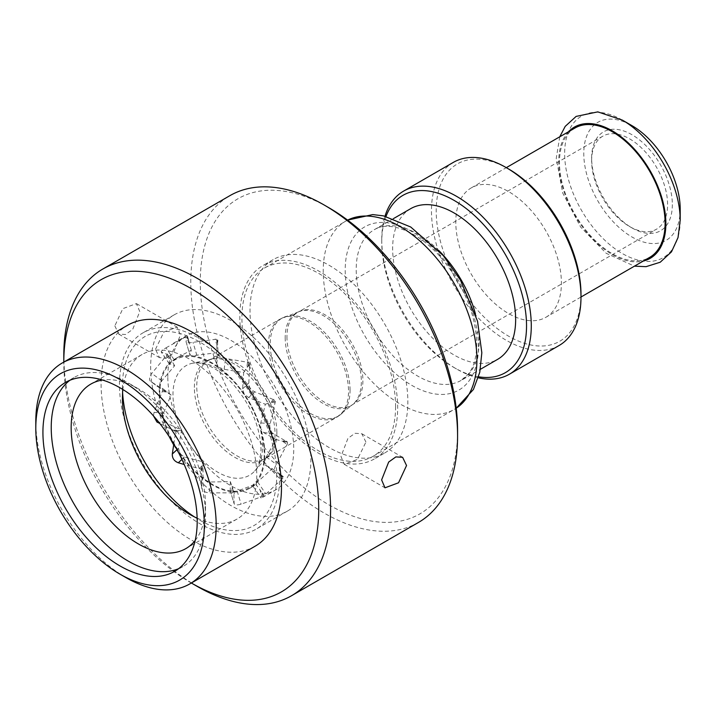 <?xml version="1.0" encoding="UTF-8"?>
<svg xmlns="http://www.w3.org/2000/svg" width="716" height="716" viewBox="0 0 716 716"><rect width="100%" height="100%" fill="white"/><g stroke="black" fill="none" stroke-linecap="round" stroke-linejoin="round"><path stroke-width="0.54" stroke-dasharray="3.58 2.69" d="M457.578 430.585A181.936 105.037 60 0 1 328.93 504.852A181.936 105.037 60 0 1 200.283 282.032A181.936 105.037 60 0 1 328.93 207.765M384.734 452.968A111.607 64.44 60 0 0 407.851 401.873A111.607 64.44 -120 0 0 359.128 289.55A111.607 64.44 -120 0 0 273.127 259.648A111.607 64.44 -120 0 0 250.009 310.744A111.607 64.44 60 0 0 298.724 423.067A111.607 64.44 60 0 0 384.734 452.968L374.549 458.84A111.607 64.44 -120 0 0 397.666 407.753A111.607 64.44 -120 0 0 348.952 295.431A111.607 64.44 -120 0 0 262.942 265.529A111.607 64.44 -120 0 0 239.824 316.624A111.607 64.44 -120 0 0 288.548 428.938A111.607 64.44 -120 0 0 374.549 458.84M395.59 406.554A108.671 62.739 60 0 1 373.081 456.298A108.671 62.739 60 0 1 289.345 427.184A108.671 62.739 60 0 1 241.901 317.823A108.671 62.739 60 0 1 264.41 268.07A108.671 62.739 60 0 1 348.155 297.185A108.671 62.739 60 0 1 395.59 406.554M410.653 208.687A86.976 50.218 -120 0 0 392.645 248.506A86.976 50.218 60 0 0 430.611 336.037A86.976 50.218 60 0 0 497.629 359.343M478.601 376.813A102.379 59.106 60 0 1 454.141 367.603A102.379 59.106 60 0 1 381.753 242.223A102.379 59.106 60 0 1 386.014 216.429M478.306 377.806A105.735 61.048 60 0 1 456.522 368.973A105.735 61.048 60 0 1 381.753 239.475L381.753 242.223M559.089 345.515A105.735 61.048 60 0 1 477.617 317.188A105.735 61.048 60 0 1 431.462 210.781A105.735 61.048 60 0 1 453.353 162.38M580.989 294.374A102.379 59.106 60 0 1 508.602 336.171A102.379 59.106 60 0 1 436.205 210.781A102.379 59.106 60 0 1 508.602 168.985M545.941 317.26A74.688 43.121 60 0 0 561.407 283.071A74.688 43.121 -120 0 0 528.811 207.909A74.688 43.121 -120 0 0 471.253 187.896A74.688 43.121 -120 0 0 455.788 222.085A74.688 43.121 60 0 0 488.384 297.247A74.688 43.121 60 0 0 545.941 317.26L580.989 297.024M574.948 128.03A74.688 43.121 -120 0 0 559.482 162.219A74.688 43.121 60 0 0 592.078 237.381A74.688 43.121 60 0 0 649.636 257.393M680.2 209.17A68.172 39.362 60 0 1 631.995 237.005A68.172 39.362 60 0 1 583.782 153.501A68.172 39.362 -120 0 1 631.995 125.667M672.342 204.633A57.065 32.945 60 0 1 631.995 227.93A57.065 32.945 60 0 1 591.64 158.039A57.065 32.945 60 0 1 631.995 134.742A57.065 32.945 60 0 1 672.342 204.633M591.64 160.778A53.709 31.012 60 0 1 602.765 136.192A53.709 31.012 60 0 1 644.149 150.584A53.709 31.012 60 0 1 667.598 204.633A53.709 31.012 60 0 1 656.474 229.218A53.709 31.012 60 0 1 629.615 226.56A53.709 31.012 60 0 1 591.64 160.778L591.64 158.039M153.484 415.924L154.056 412.3L162.72 390.471A89.035 51.409 60 0 1 162.559 388.994L150.763 381.512L160.84 388.86L159.641 385.629L161.834 380.787L174.668 365.697L169.477 363.889L170.104 362.502L179.313 356.452L191.306 350.258L189.919 354.733L191.79 355.807L216.563 352.764L216.697 363.844L218.89 367.335A74.688 43.121 -120 0 0 191.79 355.807A74.688 43.121 -120 0 0 174.659 359.137A74.688 43.121 -120 0 0 170.104 362.502A74.688 43.121 -120 0 0 159.641 385.629A74.688 43.121 -120 0 0 163.203 418.985A74.688 43.121 -120 0 0 179.85 453.64A74.688 43.121 -120 0 0 205.107 480.293A74.688 43.121 -120 0 0 232.208 491.82A74.688 43.121 -120 0 0 249.338 488.5A74.688 43.121 -120 0 0 253.894 485.126A74.688 43.121 -120 0 0 264.356 462.008A74.688 43.121 -120 0 0 260.785 428.651A74.688 43.121 -120 0 0 244.147 393.997A74.688 43.121 -120 0 0 218.89 367.335L224.18 369.313L243.664 372.535L242.635 388.788L244.147 393.997L248.622 397.559L265.35 404.272L260.785 422.87L260.785 428.651L263.676 432.598L275.812 439.472L266.28 456.969L264.356 462.008L265.296 465.042L272.241 468.712L253.894 485.126L253.052 486.2L254.019 485.797L255.603 484.141L237.211 491.095L232.208 491.82L230.23 490.397L230.346 481.644L210.432 481.984L205.107 480.293L202.941 476.516L203.246 461.874L184.495 457.041L179.85 453.64L178.499 448.27L181.56 430.137L166.345 422.959L163.203 418.985L163.454 413.23L171.097 394.937L160.644 388.734L150.763 381.512C148.874 379.91 149.205 377.216 151.747 373.43L166.658 355.396A89.035 51.409 -120 0 1 167.123 354.366L161.216 351.995L169.289 363.809M275.812 439.472L285.228 441.87L287.546 443.571L276.358 464.317C274.112 468.309 273.78 471.003 275.374 472.399L265.126 464.935L275.374 472.399L283.447 477.169A89.035 51.409 60 0 1 282.981 478.19L263.855 495.928A89.035 51.409 60 0 1 262.897 496.224L241.104 504.189C236.763 505.344 234.436 505.111 234.123 503.5L233.872 493.351A89.035 51.409 60 0 1 232.673 492.841L209.108 492.859C204.516 492.384 202.028 490.567 201.617 487.39L201.518 470.126A89.035 51.409 60 0 1 200.399 468.944L184.227 464.496M252.927 486.2L261.125 498.005L252.918 486.182M230.275 490.764L234.159 503.849L230.266 490.746M174.069 359.629L166.005 347.824C162.281 350.267 160.751 351.69 161.404 352.084L169.28 363.791M191.306 350.258L187.52 336.341L186.026 341.639L189.928 355.011L186.026 341.639C186.223 342.875 188.55 343.107 192.998 342.329L216.232 339.205A89.035 51.409 -120 0 1 217.44 339.715L218.022 352.97C218.47 355.834 220.958 357.651 225.513 358.439L248.586 362.439A89.035 51.409 -120 0 1 249.705 363.621L248.828 383.051C248.837 387.079 250.833 390.005 254.815 391.813L274.631 400.092A89.035 51.409 -120 0 1 275.365 401.631L270.174 423.8C269.207 428.249 270.174 431.488 273.065 433.529L287.393 442.085A89.035 51.409 -120 0 1 287.546 443.571M265.35 404.272L270.576 402.311L275.517 402.804M243.664 372.535L246.85 367.594L250.108 364.569M230.346 481.644L232.279 486.961L231.581 492.68M255.603 484.141L259.908 489.699L261.958 496.582M272.241 468.712L278.121 472.811L282.364 479.022M167.186 353.964L171.366 360.112L167.114 353.901L171.366 360.112L166.058 356.246M166.005 347.824L186.25 336.627A89.035 51.409 -120 0 1 187.207 336.332L189.57 343.224L185.328 337.021M167.812 376.634A89.035 51.409 60 0 1 186.258 335.867A89.035 51.409 60 0 1 254.869 359.727A89.035 51.409 60 0 1 293.73 449.326A89.035 51.409 60 0 1 275.293 490.084A89.035 51.409 60 0 1 206.682 466.232A89.035 51.409 60 0 1 167.812 376.634M173.675 444.887A113.289 65.407 -120 0 0 287.42 511.09A113.289 65.407 -120 0 0 310.878 459.225A113.289 65.407 -120 0 0 261.43 345.219A113.289 65.407 -120 0 0 174.131 314.87A113.289 65.407 -120 0 0 150.664 366.726A113.289 65.407 -120 0 0 169.218 436.635M279.679 477.241A113.289 65.407 -120 0 0 230.23 363.236A113.289 65.407 -120 0 0 142.931 332.877A113.289 65.407 -120 0 0 119.465 384.743A113.289 65.407 60 0 0 168.913 498.748A113.289 65.407 60 0 0 256.221 529.097A113.289 65.407 60 0 0 279.679 477.241M194.412 516.889A109.092 62.981 -120 0 0 199.576 520.067A109.092 62.981 -120 0 0 276.716 475.531A109.092 62.981 -120 0 0 199.576 341.917A109.092 62.981 -120 0 0 122.436 386.452A109.092 62.981 -120 0 0 122.606 392.511M122.436 397.962L122.436 386.452M197.151 518.178A94.995 54.846 -120 0 0 237.103 519.01A94.995 54.846 -120 0 0 256.775 475.531A94.995 54.846 -120 0 0 215.31 379.928A94.995 54.846 -120 0 0 142.108 354.483A94.995 54.846 -120 0 0 122.857 389.495M195.191 540.473A94.995 54.846 -120 0 0 205.51 505.129A94.995 54.846 -120 0 0 138.34 388.788A94.995 54.846 -120 0 0 102.567 380.044M178.597 568.701A109.092 62.981 -120 0 0 182.911 566.58A109.092 62.981 -120 0 0 205.51 516.639L205.51 505.129M205.51 516.639A109.092 62.981 -120 0 0 128.37 383.024A109.092 62.981 -120 0 0 73.82 377.627A109.092 62.981 -120 0 0 69.828 380.294M125.989 577.615A127.555 73.641 60 0 1 35.8 421.402M255.039 546.254A127.555 73.641 60 0 1 156.75 512.083A127.555 73.641 60 0 1 101.072 383.713A127.555 73.641 -120 0 1 127.493 325.324M191.261 582.967L191.36 583.021A180.253 104.071 60 0 1 191.261 582.967A180.253 104.071 60 0 1 63.805 362.198L63.805 362.198A180.253 104.071 60 0 1 63.805 362.09L63.805 362.09M197.195 586.386A188.648 108.913 60 0 1 63.805 355.351M114.837 325.887L118.775 334.121L125.533 334.497L132.711 329.36L139.763 311.496L136.398 303.602L122.839 308.632L114.837 325.887M418.502 522.42A188.648 108.913 60 0 1 273.136 471.88A188.648 108.913 60 0 1 190.787 282.032A188.648 108.913 60 0 1 229.863 195.674M155.47 349.345L163.892 332.018L177.165 327.131L180.396 334.954L173.415 353.113L166.309 358.134L159.543 357.66L155.47 349.345M365.912 442.067L361.84 433.753L355.073 433.278L347.967 438.299L340.986 456.45L344.217 464.281L357.49 459.386L365.912 442.067M283.42 476.677L278.121 472.811L283.42 476.677M264.159 495.902L259.908 489.699L264.159 495.902M234.329 493.843L232.279 486.961L234.329 493.843M173.809 444.036L175.474 432.464A89.035 51.409 60 0 1 174.74 430.934L159.722 423.398M171.097 394.937L162.156 388.233L167.454 392.1L162.514 391.607M249.705 363.621L246.85 367.594L247.548 361.866M275.365 401.631L273.208 401.416L270.576 402.311L273.834 399.295M283.447 476.686L278.121 472.811M264.159 495.866L259.908 489.699M234.311 493.745L232.279 486.961M200.399 468.944L201.822 467.62L203.246 461.874M181.56 430.137L178.902 430.611L175.644 433.627M174.74 430.934L178.902 430.611L173.961 430.119M162.201 388.26L167.454 392.1M174.668 365.697L171.366 360.112M187.529 336.314L189.57 343.224M216.232 339.205L217.127 342.221L216.563 352.764M381.753 239.475A105.735 61.048 60 0 1 384.993 216.196M373.081 456.298L456.217 408.254A108.671 62.739 60 0 1 454.409 409.346A108.671 62.739 60 0 1 370.673 380.232A108.671 62.739 60 0 1 323.229 270.863A108.671 62.739 60 0 1 345.739 221.119A108.671 62.739 60 0 1 347.6 220.116M478.449 346.902A94.208 54.389 -120 0 0 411.825 231.528A94.208 54.389 -120 0 0 345.21 269.986A94.208 54.389 -120 0 0 411.825 385.369A94.208 54.389 -120 0 0 478.449 346.902M438.756 250.475A86.976 50.218 -120 0 0 374.217 229.729A86.976 50.218 -120 0 0 356.201 269.547A86.976 50.218 -120 0 0 394.167 357.078A86.976 50.218 -120 0 0 461.193 380.375A86.976 50.218 -120 0 0 479.21 340.565A86.976 50.218 -120 0 0 475.496 314.118M568.54 131.726A75.78 43.748 -120 0 0 558.713 161.771A75.78 43.748 60 0 0 587.657 233.434A75.78 43.748 60 0 0 643.228 261.089M622.419 120.145A81.713 47.175 -120 0 0 564.647 153.501A81.713 47.175 60 0 0 622.419 253.58A81.713 47.175 60 0 0 680.2 220.224M286.946 336.699A53.709 31.012 -120 0 0 310.386 390.748A53.709 31.012 -120 0 0 351.771 405.131A53.709 31.012 -120 0 0 362.896 380.545A53.709 31.012 -120 0 0 339.456 326.496A53.709 31.012 -120 0 0 298.071 312.113A53.709 31.012 -120 0 0 286.946 336.699M285.174 337.585A53.87 31.101 -120 0 0 310.458 393.603A53.87 31.101 -120 0 0 352.746 404.45A53.87 31.101 -120 0 0 361.356 381.565A53.87 31.101 -120 0 0 339.581 329.244A53.87 31.101 -120 0 0 299.145 311.612A53.87 31.101 -120 0 0 285.174 337.585M350.07 390.22A56.483 32.605 -120 0 0 327.239 335.356A56.483 32.605 -120 0 0 284.843 316.866A56.483 32.605 -120 0 0 270.2 344.101A56.483 32.605 -120 0 0 296.701 402.84A56.483 32.605 -120 0 0 341.04 414.206A56.483 32.605 -120 0 0 350.07 390.22M268.428 344.987A56.645 32.703 -120 0 0 293.157 401.989A56.645 32.703 -120 0 0 336.806 417.168A56.645 32.703 -120 0 0 348.54 391.24A56.645 32.703 -120 0 0 323.811 334.229A56.645 32.703 -120 0 0 280.162 319.059A56.645 32.703 -120 0 0 268.428 344.987M276.859 432.616A56.645 32.703 60 0 1 265.126 458.553A56.645 32.703 60 0 1 221.477 443.374A56.645 32.703 60 0 1 196.757 386.371A56.645 32.703 60 0 1 208.481 360.443A56.645 32.703 60 0 1 252.13 375.614A56.645 32.703 60 0 1 276.859 432.616M194.367 387.428A57.029 32.927 60 0 1 211.972 359.128L211.972 359.128A57.029 32.927 60 0 1 253.536 380.42A57.029 32.927 60 0 1 275.025 433.994A57.029 32.927 60 0 1 268.008 456.19L268.008 456.19A57.029 32.927 60 0 1 222.801 448.341A57.029 32.927 60 0 1 194.367 387.428M262.53 446.345A63.321 36.561 -120 0 0 238.67 386.855A63.321 36.561 -120 0 0 192.523 363.218L192.523 363.218A63.321 36.561 -120 0 0 172.977 394.641A63.321 36.561 -120 0 0 204.552 462.267A63.321 36.561 -120 0 0 254.735 470.985L254.735 470.985A63.321 36.561 -120 0 0 262.53 446.345M159.766 393.657A73.873 42.647 -120 0 0 211.999 484.132A73.873 42.647 -120 0 0 264.231 453.971A73.873 42.647 -120 0 0 211.999 363.504A73.873 42.647 -120 0 0 159.766 393.657M263.676 432.598L273.065 433.529M260.785 422.87L270.174 423.8M248.622 397.559L254.815 391.813M242.635 388.788L248.828 383.051M224.18 369.313L225.513 358.439M202.941 476.516L201.617 487.39M210.432 481.984L209.108 492.859M216.697 363.844L218.022 352.97M237.211 491.095L241.104 504.189M257.653 481.94L265.717 493.745M266.28 456.969L276.358 464.317M286.964 441.316L282.023 440.823L287.322 444.69M168.976 357.087L166.658 355.396M248.282 364.945L248.586 362.439M273.208 401.416L274.631 400.092M285.228 441.87L287.393 442.085M281.128 475.478L282.981 478.19M262.002 493.217L262.897 496.224M232.977 490.335L232.673 492.841M201.822 467.62L201.518 470.126M176.897 431.148L175.474 432.464M164.877 390.685L162.72 390.471M217.127 342.221L217.44 339.715M188.102 339.348L186.25 336.627M201.93 471.056L202.628 465.328L199.37 468.353M184.495 457.041L181.927 459.421M178.499 448.27L176.995 449.666M166.345 422.959L158.773 422.207M163.454 413.23L154.056 412.3M161.834 380.787L151.747 373.43M196.891 355.422L192.998 342.329M217.897 340.243L217.199 345.962L215.149 339.08M273.127 259.648L262.942 265.529M264.41 268.07L347.591 220.107M393.406 218.649L374.217 229.729C387.92 220.089 419.442 230.704 443.616 260.785C464.89 287.841 475.934 315.577 476.749 343.984C476.534 357.159 473.813 367.084 468.613 373.743L461.193 380.375L480.382 369.304M454.141 367.603L456.522 368.973M471.253 187.896L506.302 167.66M559.76 136.801L556.251 158.352L562.722 193.043L580.631 227.053L606.175 253.285L634.439 266.164M629.615 226.56L631.995 227.93M602.765 136.192L299.145 311.612L280.162 319.059L208.481 360.443L211.972 359.128L192.523 363.218C197.893 362.421 203.201 363.218 208.454 365.599C216.08 368.785 223.822 374.441 231.68 382.577C250.367 403.69 260.15 426.002 261.036 449.523C259.962 462.124 257.858 469.284 254.735 470.985L268.008 456.19L265.126 458.553L336.806 417.168L352.746 404.45L656.474 229.218M249.338 488.5L253.992 485.815M174.659 359.137L179.304 356.452M173.451 343.259L186.258 335.867M174.131 314.87L142.931 332.877M287.42 511.09L256.221 529.097M189.606 514.312L199.576 520.067M237.103 519.01L185.829 548.617M138.34 388.788L128.37 383.024M142.108 354.483L90.843 384.08M73.82 377.627L65.514 382.425M182.911 566.58L174.606 571.377M136.398 303.602L177.165 327.131M361.84 433.753L402.607 457.291M118.775 334.121L159.543 357.66M344.217 464.281L384.984 487.811M262.486 497.477L275.293 490.084"/><path stroke-width="1.07" d="M63.805 355.351L63.805 355.351A188.648 108.913 60 0 1 102.88 268.992L229.863 195.674A188.648 108.913 60 0 1 324.187 205.018L328.93 207.765A181.936 105.037 60 0 1 457.578 430.576A181.936 105.037 60 0 1 457.578 430.585L457.578 436.062A188.648 108.913 60 0 1 418.502 522.42L291.519 595.73A188.648 108.913 60 0 1 197.195 586.386L191.36 583.021A180.253 104.071 60 0 0 318.727 509.371A180.253 104.071 60 0 0 191.315 288.637A180.253 104.071 60 0 0 63.805 362.09L63.805 355.351L63.805 362.09M480.382 369.304L497.629 359.343A86.976 50.218 60 0 0 515.645 319.524A86.976 50.218 -120 0 0 477.679 231.993A86.976 50.218 -120 0 0 410.653 208.687L393.406 218.649M386.014 216.429A102.379 59.106 60 0 1 466.563 208.83A102.379 59.106 60 0 1 526.537 325.807A102.379 59.106 60 0 1 478.601 376.813M384.993 216.196A105.735 61.048 60 0 1 403.654 191.074A105.735 61.048 60 0 1 485.126 219.4A105.735 61.048 60 0 1 531.281 325.807A105.735 61.048 60 0 1 509.389 374.217A105.735 61.048 60 0 1 478.306 377.806M403.654 191.074L453.353 162.38A105.735 61.048 60 0 1 506.23 167.616L508.602 168.985A102.379 59.106 60 0 1 580.989 294.374L580.989 297.113A105.735 61.048 60 0 1 559.089 345.515L509.389 374.217M580.989 297.024L649.636 257.393A74.688 43.121 60 0 0 665.101 223.204A74.688 43.121 -120 0 0 632.505 148.042A74.688 43.121 -120 0 0 574.948 128.03L506.302 167.66M634.439 266.164L646.065 266.665L660.215 262.235L671.483 251.853L678.025 237.569L680.2 220.224L680.2 209.17A68.172 39.362 -120 0 0 631.995 125.667L622.419 120.145L597.788 111.866L576.12 116.404L565.21 126.374L559.76 136.801M169.218 436.635A113.289 65.407 -120 0 0 173.675 444.887M122.606 392.511A109.092 62.981 -120 0 0 194.412 516.889M122.857 389.495A94.995 54.846 -120 0 0 122.436 397.962A94.995 54.846 -120 0 0 189.606 514.312A94.995 54.846 -120 0 0 197.151 518.178M102.567 380.044A94.995 54.846 -120 0 0 90.843 384.08A94.995 54.846 -120 0 0 71.161 427.568A94.995 54.846 -120 0 0 112.627 523.163A94.995 54.846 -120 0 0 185.829 548.617A94.995 54.846 -120 0 0 195.191 540.473M69.828 380.294A109.092 62.981 -120 0 0 51.23 427.568A109.092 62.981 -120 0 0 96.15 534.44A109.092 62.981 -120 0 0 178.597 568.701M197.195 521.436A109.092 62.981 -120 0 0 149.581 411.646A109.092 62.981 -120 0 0 65.514 382.425A109.092 62.981 -120 0 0 42.924 432.366A109.092 62.981 60 0 0 90.538 542.146A109.092 62.981 60 0 0 174.606 571.377A109.092 62.981 60 0 0 197.195 521.436M35.8 428.249A119.16 68.799 60 0 1 120.064 379.605A119.16 68.799 60 0 1 204.32 525.544A119.16 68.799 60 0 1 120.055 574.196A119.16 68.799 60 0 1 35.8 428.249L35.8 421.402L35.8 428.249M35.8 421.402A127.555 73.641 60 0 1 62.22 363.003A127.555 73.641 60 0 1 160.509 397.183A127.555 73.641 60 0 1 216.187 525.544A127.555 73.641 60 0 1 189.767 583.934A127.555 73.641 60 0 1 125.989 577.615L120.055 574.196M62.22 363.003L127.493 325.324A127.555 73.641 -120 0 1 225.782 359.495A127.555 73.641 -120 0 1 281.46 487.865A127.555 73.641 60 0 1 255.039 546.254L189.767 583.934M102.88 268.992A188.648 108.913 60 0 1 248.246 319.533A188.648 108.913 60 0 1 330.595 509.371A188.648 108.913 60 0 1 291.519 595.73M406.545 465.525L398.543 482.781L384.984 487.811L381.619 479.908L388.672 462.053L395.85 456.915L402.607 457.291L406.545 465.525M324.187 205.018A188.648 108.913 60 0 1 457.578 436.062L457.578 430.585M184.227 464.496L178.302 462.778C174.149 461.14 172.153 458.213 172.305 454.016L173.809 444.036M159.722 423.398L156.947 422.028L153.484 415.924M506.23 167.616A105.735 61.048 60 0 1 580.989 297.113M347.6 220.116A108.671 62.739 60 0 1 430.674 251.504A108.671 62.739 60 0 1 476.919 359.593A108.671 62.739 60 0 1 456.208 408.236L473.428 389.468L479.774 372.284L481.832 352.746L477.536 321.198L460.46 280.153L443.204 255.531L410.733 227.017L383.445 215.856L372.741 214.594L347.591 220.107M475.496 314.118A86.976 50.218 -120 0 0 438.756 250.475M643.228 261.089A75.78 43.748 60 0 0 665.871 223.643A75.78 43.748 -120 0 0 628.523 143.119A75.78 43.748 -120 0 0 568.54 131.726M680.2 220.224A81.713 47.175 -120 0 0 622.419 120.145M181.927 459.421L178.302 462.778M176.995 449.666L172.305 454.016M158.773 422.207L156.947 422.028"/></g></svg>
